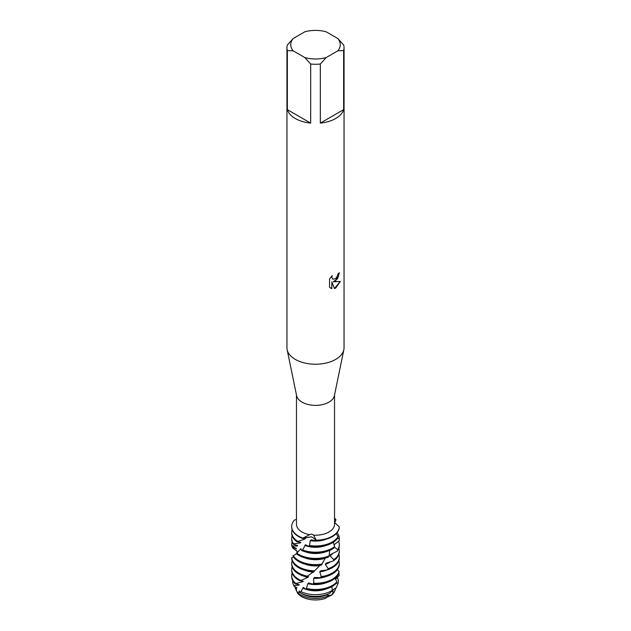 <?xml version="1.0" encoding="UTF-8"?>
<svg xmlns="http://www.w3.org/2000/svg" width="631" height="631" viewBox="0 0 631 631"><rect width="100%" height="100%" fill="white"/><g stroke="black" fill="none" stroke-linecap="round" stroke-linejoin="round"><path stroke-width="0.95" d="M297.879 592.564L297.58 593.227L295.9 588.968L296.562 589.33M299.441 592.312A21.762 12.565 0 0 0 300.111 592.714A21.762 12.565 0 0 0 329.871 593.266L332.229 590.45A22.811 13.172 180 0 1 331.63 590.813A22.811 13.172 180 0 1 300.916 591.626L299.441 592.312L299.362 591.002L298.147 592.943A20.508 11.839 180 0 0 301.003 595.009A20.508 11.839 180 0 0 327.3 596.319L325.785 598.275A19.608 11.319 180 0 1 297.58 593.227L295.079 587.69A20.508 11.839 180 0 1 294.993 586.617M327.528 596.145L329.082 595.309M337.845 38.546L343.643 45.006A28.553 16.485 180 0 1 344.053 47.798L344.053 347.744A28.553 16.485 180 0 1 343.856 349.692L334.398 395.669A19.033 10.987 180 0 1 328.956 402.144A19.033 10.987 180 0 1 309.269 404.755A19.033 10.987 180 0 1 296.602 395.669L287.144 349.692A28.553 16.485 180 0 1 286.947 347.744L286.947 47.798A28.553 16.485 180 0 1 287.357 45.006L293.155 38.546L304.868 31.787A24.743 14.284 180 0 1 326.132 31.787L337.845 38.546A24.743 14.284 180 0 1 337.845 50.827L343.643 50.59L343.643 109.644A28.553 16.485 180 0 1 335.692 118.51A28.553 16.485 180 0 1 320.335 123.1L320.335 64.039A28.553 16.485 180 0 1 310.665 64.039L310.665 123.1A28.553 16.485 180 0 1 287.357 109.644L287.357 50.59A28.553 16.485 180 0 1 286.947 47.798M309.655 534.686C311.067 533.842 312.361 534 313.528 535.159L316.336 540.199L311.588 536.8L302.888 538.125L309.655 534.686A19.033 10.987 180 0 1 296.467 524.227L296.467 395.022M334.533 395.022L334.533 524.227A19.033 10.987 180 0 1 328.956 532.004A19.033 10.987 180 0 1 313.528 535.159M343.856 349.692A28.553 16.485 180 0 1 335.692 359.402A28.553 16.485 180 0 1 306.153 363.322A28.553 16.485 180 0 1 287.144 349.692M335.692 280.913L333.239 281.852L340.354 281.442L335.692 288.059L334.485 288.564L331.851 281.939L331.851 288.643L329.556 287.294L329.556 279.02L332.198 275.637L331.843 277.285L332.821 279.241L335.692 278.697L337.553 275.731L337.83 274.02A28.553 16.485 0 0 0 339.431 272.734L335.692 280.913M291.711 526.704A23.797 13.74 0 0 0 291.703 526.924A23.797 13.74 0 0 0 298.676 536.642A23.797 13.74 0 0 0 302.446 538.409L311.588 536.8L316.336 540.199A23.797 13.74 180 0 0 332.324 536.184A23.797 13.74 180 0 0 339.281 526.956L339.281 526.956A23.797 13.74 180 0 1 332.324 536.184A23.797 13.74 180 0 1 316.336 540.199L315.831 540.664A23.797 13.74 0 0 0 332.324 536.642A23.797 13.74 0 0 0 339.257 527.713L339.281 526.956L334.533 522.444M339.36 272.797L337.609 278.689L333.239 281.852M332.829 279.241L331.772 277.246L332.064 275.779M330.605 288.13L331.78 288.604L331.851 281.939M334.462 288.509L340.259 281.465M334.533 518.927L335.676 519.195L334.533 519.857L335.676 519.195L335.937 519.897L334.753 522.705M330.62 595.175L331.338 595.309L326.377 597.478M296.467 519.542L294.488 520.023A23.797 13.74 180 0 0 302.888 538.125A23.797 13.74 180 0 1 291.703 526.475A23.797 13.74 180 0 1 294.488 520.023M334.793 590.64A19.608 11.319 180 0 1 331.338 595.309L328.396 595.585L327.189 596.445M334.533 518.232A23.797 13.74 180 0 1 335.676 519.195A23.797 13.74 180 0 0 334.533 518.232M287.357 50.59L293.155 50.827A24.743 14.284 180 0 1 293.155 38.546M293.155 50.827L304.868 57.587L310.665 64.039M320.335 64.039L326.132 57.587A24.743 14.284 180 0 1 304.868 57.587M326.132 57.587L337.845 50.827M344.053 47.798A28.553 16.485 180 0 1 343.643 50.59M310.665 123.1L287.357 109.644M343.643 109.644L320.335 123.1M335.897 587.855A20.508 11.839 180 0 1 335.306 589.701L334.438 591.57A19.608 11.319 180 0 1 331.338 595.309L333.633 592.162L332.024 591.539L332.458 590.182A19.127 11.042 180 0 1 332.458 590.182L336.252 587.619A21.762 12.565 0 0 0 336.52 587.09A21.762 12.565 0 0 0 336.615 586.885M297.643 541.311A23.797 13.74 180 0 1 291.703 532.233L291.703 533.14A23.797 13.74 0 0 0 296.917 541.721L304.702 539.15A19.127 11.042 180 0 1 302.77 538.275M304.702 539.15L305.412 538.503L302.509 538.369M338.042 536.626A23.797 13.74 180 0 1 332.324 541.95A23.797 13.74 180 0 1 309.474 545.523L308.409 546.257A23.797 13.74 0 0 0 332.324 542.857A23.797 13.74 0 0 0 337.664 538.14L338.042 536.626L336.173 533.723M291.703 532.233A23.797 13.74 180 0 1 292.153 529.583M337.68 538.069L339.265 539.15L339.178 540.696A23.797 13.74 0 0 0 339.297 539.363L339.297 538.456A23.797 13.74 180 0 1 339.265 539.15M337.096 532.69A23.797 13.74 180 0 1 339.297 538.456M334.533 546.698A23.797 13.74 180 0 1 332.324 548.165A23.797 13.74 180 0 1 302.572 549.987L301.657 550.532A23.797 13.74 0 0 0 332.324 549.073A23.797 13.74 0 0 0 333.846 548.11L334.533 546.698L333.373 542.21M291.703 538.456L291.703 539.363A23.797 13.74 0 0 0 293.21 544.159L293.62 543.843A23.797 13.74 180 0 1 291.703 538.456A23.797 13.74 180 0 1 292.153 535.798M301.657 550.532L300.892 548.686L296.294 553.687A23.797 13.74 0 0 0 298.676 555.288A23.797 13.74 0 0 0 328.167 557.205L329.09 555.943A23.797 13.74 180 0 1 298.676 554.381A23.797 13.74 180 0 1 296.972 553.284L296.294 553.687M339.178 540.696L333.98 544.892M326.109 551.66A19.127 11.042 180 0 1 304.891 551.66M334.241 544.679A19.127 11.042 180 0 1 334.051 545.145M329.09 555.943L329.761 550.358M334.383 547.006L337.688 549.625L337.269 551.123A23.797 13.74 0 0 0 339.297 545.578L339.297 544.671A23.797 13.74 180 0 1 337.688 549.625M338.524 541.201A23.797 13.74 180 0 1 339.297 544.671M291.703 544.671L291.703 545.578A23.797 13.74 0 0 0 291.727 546.099L291.79 545.831A23.797 13.74 180 0 1 291.703 544.671A23.797 13.74 180 0 1 292.153 542.013M337.269 551.123L330.565 554.578A19.127 11.042 180 0 1 330.565 554.578L329.997 555.887L333.886 559.602L333.16 560.998A23.797 13.74 0 0 0 339.297 551.794L339.297 550.887A23.797 13.74 180 0 1 333.886 559.602M296.396 553.766L292.863 556.021A23.797 13.74 0 0 0 298.676 561.503A23.797 13.74 0 0 0 321.234 565.124L325.296 558.167A19.127 11.042 180 0 1 304.891 557.875M332.742 553.466A19.127 11.042 180 0 1 329.997 555.887M322.299 564.051A23.797 13.74 180 0 1 298.676 560.596A23.797 13.74 180 0 1 293.226 555.722M338.847 548.229A23.797 13.74 180 0 1 339.297 550.887M297.004 551.178L292.358 547.7A23.797 13.74 180 0 1 292.997 546.43M333.16 560.998L326.109 563.175A19.127 11.042 180 0 1 326.109 563.183L325.359 564.359L328.23 568.705L327.284 569.943A23.797 13.74 0 0 0 332.324 567.726A23.797 13.74 0 0 0 339.297 558.009L339.297 557.102A23.797 13.74 180 0 1 332.324 566.812A23.797 13.74 180 0 1 328.23 568.705M293.533 557.078L291.711 557.938A23.797 13.74 0 0 0 291.703 558.009A23.797 13.74 0 0 0 298.676 567.726A23.797 13.74 0 0 0 313.71 571.71L319.665 565.676A19.127 11.042 180 0 1 304.891 564.09M319.665 565.676L320.004 565.281M330.265 561.921A19.127 11.042 180 0 1 325.359 564.359M314.814 570.834A23.797 13.74 180 0 1 298.676 566.812A23.797 13.74 180 0 1 291.727 557.67L291.703 558.009M296.649 550.737L295.245 549.893A23.797 13.74 180 0 1 295.592 549.585M307.4 576.237A23.797 13.74 180 0 1 298.676 573.035A23.797 13.74 180 0 1 291.703 563.317L291.703 564.224A23.797 13.74 0 0 0 298.676 573.942A23.797 13.74 0 0 0 306.366 576.908L314.293 571.252M313.615 572.104A19.127 11.042 180 0 1 304.891 570.306M332.324 573.035A23.797 13.74 180 0 1 321.297 576.639L320.217 577.688A23.797 13.74 0 0 0 332.324 573.942A23.797 13.74 0 0 0 339.297 564.224L339.297 563.317A23.797 13.74 180 0 1 332.324 573.035M295.687 583.352A23.797 13.74 180 0 1 291.703 575.748L291.703 576.663A23.797 13.74 0 0 0 295.095 583.722L302.659 581.735L303.337 581.167L299.954 580.843L307.747 577.428L308.567 576.718L306.776 576.647M307.747 577.428A19.127 11.042 180 0 1 304.891 576.521M300.806 580.339A23.797 13.74 180 0 1 298.676 579.25A23.797 13.74 180 0 1 291.703 569.533A23.797 13.74 180 0 1 292.153 566.883M339.052 571.481A23.797 13.74 180 0 1 332.324 579.25A23.797 13.74 180 0 1 313.781 583.233L312.676 584.085A23.797 13.74 0 0 0 332.324 580.157A23.797 13.74 0 0 0 338.871 573.019L339.052 571.481L337.38 569.627M291.703 569.533L291.703 570.44A23.797 13.74 0 0 0 298.676 580.157A23.797 13.74 0 0 0 299.954 580.843M302.659 581.735A19.127 11.042 180 0 1 301.973 581.356A19.127 11.042 180 0 1 300.94 580.709M338.634 573.658L339.202 575.472L335.55 579.305M338.847 573.098A23.797 13.74 180 0 1 339.084 573.934M291.703 575.748A23.797 13.74 180 0 1 292.153 573.098M336.812 581.861A23.797 13.74 180 0 1 332.324 585.465A23.797 13.74 180 0 1 306.437 588.455L305.428 589.102A23.797 13.74 0 0 0 332.324 586.373A23.797 13.74 0 0 0 336.299 583.328L336.812 581.861L335.085 578.241M336.504 582.76L337.979 583.73L336.252 587.619M337.23 577.499A22.811 13.172 180 0 1 337.979 583.73M295.079 587.69L296.751 588.155L296.941 587.753L294.156 586.302L293.707 585.394A22.811 13.172 180 0 1 293.47 584.921A22.811 13.172 180 0 1 292.737 580.662M294.156 586.302L293.707 585.394L298.873 585.221L299.331 584.756L295.095 583.722M327.3 596.319L328.128 594.276A19.127 11.042 180 0 1 301.973 593.795A19.127 11.042 180 0 1 301.121 593.266M333.728 589.322A19.127 11.042 180 0 1 332.024 591.539M335.306 589.701A20.508 11.839 180 0 1 333.633 592.162M327.284 569.943L320.595 570.85L319.736 571.883L321.297 576.639M320.217 577.688L314.569 577.452L313.686 578.327L313.781 583.233M312.676 584.085L308.638 582.949L307.818 583.659L306.437 588.455M305.428 589.102L303.393 587.406L300.916 591.626M298.147 592.943L297.58 593.227A19.608 11.319 180 0 0 325.785 598.275M332.229 590.458L331.938 586.593M339.297 563.317A23.797 13.74 180 0 0 338.926 560.912L338.792 560.817M315.831 540.664L311.178 539.884L310.278 540.657L309.474 545.523M308.409 546.257L305.491 544.75L302.572 549.987M296.751 553.411L297.761 551.904L296.696 553.442M295.245 549.893L296.925 551.052M292.358 547.7L296.412 548.449L291.727 546.099M291.79 545.831L297.43 546.075L297.737 545.649L293.21 544.159M293.62 543.843L300.285 542.944L300.837 542.431L296.917 541.721M299.488 592.02A19.127 11.042 180 0 1 298.905 591.468M326.109 588.96A19.127 11.042 180 0 1 302.714 587.982M298.865 585.221A19.127 11.042 180 0 1 297.974 584.188M326.109 582.736A19.127 11.042 180 0 1 307.818 583.659M326.109 576.521A19.127 11.042 180 0 1 313.686 578.327M291.703 563.317A23.797 13.74 180 0 1 292.153 560.667M326.834 570.014A19.127 11.042 180 0 1 319.736 571.883M338.847 554.444A23.797 13.74 180 0 1 339.297 557.102M296.381 548.844A19.127 11.042 180 0 1 296.373 548.686L296.373 548.41M297.43 546.075A19.127 11.042 180 0 1 296.98 545.216M301.594 550.051A19.127 11.042 180 0 1 300.332 549.191M300.285 542.944A19.127 11.042 180 0 1 299.023 541.855M326.109 545.436A19.127 11.042 180 0 1 304.749 545.381M326.109 539.221A19.127 11.042 180 0 1 310.278 540.657M296.751 588.155A19.127 11.042 180 0 1 296.546 587.469M293.833 585.694L293.47 584.921M303.038 538.022L302.47 538.393M296.83 553.292L297.02 551.218M336.52 587.09L336.836 586.404M291.703 526.924L291.703 526.475"/></g></svg>
